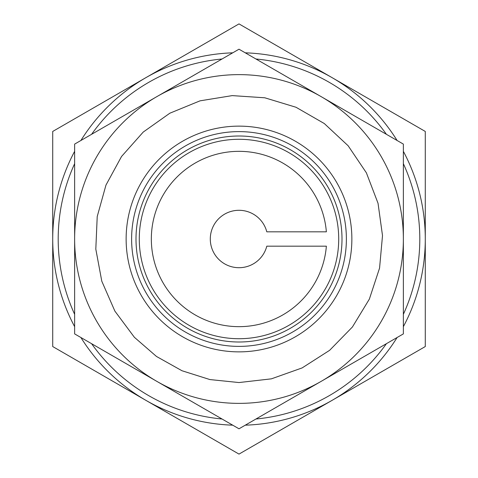 <?xml version="1.0" encoding="UTF-8"?>
<svg xmlns="http://www.w3.org/2000/svg" width="478" height="478" viewBox="0 0 478 478"><rect width="100%" height="100%" fill="white"/><g stroke="black" fill="none" stroke-linecap="round" stroke-linejoin="round"><path stroke-width="0.72" d="M266.796 246.176L326.366 246.176A87.659 87.659 0 0 1 239 326.659A87.659 87.659 0 0 1 151.371 241.396A87.659 87.659 0 0 1 234.214 151.466A87.659 87.659 0 0 1 326.366 231.824L266.796 231.824A28.71 28.71 0 0 0 222.605 215.435A28.71 28.71 0 0 0 222.605 262.565A28.71 28.71 0 0 0 266.796 246.176M239 346.389A107.389 107.389 0 0 0 332.001 185.309A107.389 107.389 0 0 0 145.999 185.309A107.389 107.389 0 0 0 239 346.389M239 342.003A103.003 103.003 0 0 1 149.799 187.501A103.003 103.003 0 0 1 328.201 187.501A103.003 103.003 0 0 1 239 342.003M239 338.717A99.717 99.717 0 0 0 325.357 189.145A99.717 99.717 0 0 0 152.643 189.145A99.717 99.717 0 0 0 239 338.717A99.717 99.717 0 0 0 325.357 189.145A99.717 99.717 0 0 0 152.643 189.145A99.717 99.717 0 0 0 239 338.717M156.814 381.348A164.366 164.366 0 0 1 156.814 96.652A164.366 164.366 0 0 1 403.366 239A164.366 164.366 0 0 1 156.814 381.348L239 428.796L403.366 333.895L403.366 144.105L239 49.204L74.634 144.105L74.634 333.895L156.814 381.348M232.732 52.825A186.283 186.283 0 0 0 80.902 140.484M74.634 151.341A186.283 186.283 0 0 0 74.634 326.659M80.902 337.516A186.283 186.283 0 0 0 232.732 425.175M245.268 425.175A186.283 186.283 0 0 0 397.099 337.516M403.366 326.659A186.283 186.283 0 0 0 403.366 151.341M397.099 140.484A186.283 186.283 0 0 0 245.268 52.825M255.951 58.991A180.804 180.804 0 0 1 386.415 134.318M403.366 163.679A180.804 180.804 0 0 1 403.366 314.321M386.415 343.682A180.804 180.804 0 0 1 255.951 419.009M222.049 419.009A180.804 180.804 0 0 1 91.585 343.682M74.634 314.321A180.804 180.804 0 0 1 74.634 163.679M91.585 134.318A180.804 180.804 0 0 1 222.049 58.991M52.717 239L52.717 346.55L239 454.1L425.283 346.55L425.283 131.45L239 23.9L52.717 131.45L52.717 239M239 351.868A112.868 112.868 0 0 0 336.745 182.566A112.868 112.868 0 0 0 141.255 182.566A112.868 112.868 0 0 0 239 351.868M239 382.549L271.414 378.839L302.15 367.911L329.629 350.32L352.423 326.982L369.363 299.097L379.562 268.11L382.508 235.618L378.038 203.299L366.387 172.827L348.151 145.772L324.287 123.533L296.007 107.257L264.788 97.787L232.236 95.612L200.037 100.84L169.845 113.208L143.227 132.071L121.555 156.461L105.955 185.111L97.219 216.546L95.809 249.14L101.796 281.207L114.875 311.1L134.36 337.265L156.461 356.445L181.993 370.743L209.89 379.562L239 382.549"/></g></svg>
